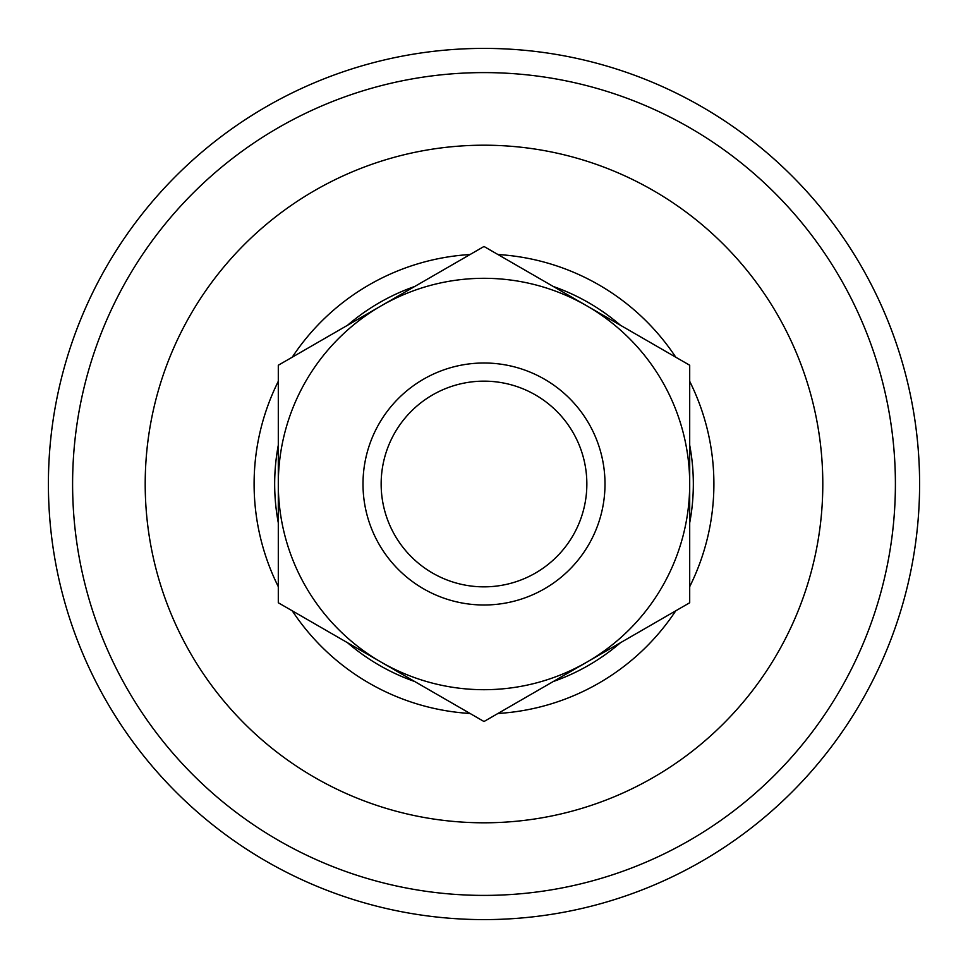 <?xml version="1.0" encoding="UTF-8"?>
<svg xmlns="http://www.w3.org/2000/svg" width="968" height="968" viewBox="0 0 968 968"><rect width="100%" height="100%" fill="white"/><g stroke="black" fill="none" stroke-linecap="round" stroke-linejoin="round"><path stroke-width="1.45" d="M278.3 586.668A229.9 229.9 0 0 1 278.3 381.331M292.239 357.192A229.9 229.9 0 0 1 470.061 254.523M497.939 254.523A229.9 229.9 0 0 1 675.761 357.192M689.7 381.331A229.9 229.9 0 0 1 689.7 586.668M278.3 522.817A209.33 209.33 0 0 1 278.3 445.183M347.536 325.26A209.33 209.33 0 0 1 414.764 286.455M553.236 286.455A209.33 209.33 0 0 1 620.464 325.26M689.7 445.183A209.33 209.33 0 0 1 689.7 522.817M620.464 642.74A209.33 209.33 0 0 1 553.236 681.545M414.764 681.545A209.33 209.33 0 0 1 347.536 642.74M675.761 610.808A229.9 229.9 0 0 1 497.939 713.476M470.061 713.476A229.9 229.9 0 0 1 292.239 610.808M586.85 484A102.85 102.85 0 0 0 484 381.15A102.85 102.85 0 0 0 381.15 484A102.85 102.85 0 0 0 484 586.85A102.85 102.85 0 0 0 586.85 484M605 484A121 121 0 0 0 484 363A121 121 0 0 0 363 484A121 121 0 0 0 484 605A121 121 0 0 0 605 484M278.3 602.761L278.3 484A205.7 205.7 0 0 0 381.15 662.136L278.3 602.761M278.3 365.239L381.15 305.864A205.7 205.7 0 0 0 278.3 484L278.3 365.239M381.15 305.864L484 246.477L586.85 305.864A205.7 205.7 0 0 0 381.15 305.864M586.85 305.864L689.7 365.239L689.7 484A205.7 205.7 0 0 0 586.85 305.864M689.7 484L689.7 602.761L586.85 662.136A205.7 205.7 0 0 0 689.7 484M586.85 662.136L484 721.523L381.15 662.136A205.7 205.7 0 0 0 586.85 662.136M48.4 484A435.6 435.6 0 0 1 484 48.4A435.6 435.6 0 0 1 919.6 484A435.6 435.6 0 0 1 484 919.6A435.6 435.6 0 0 1 48.4 484M145.2 484A338.8 338.8 0 0 1 484 145.2A338.8 338.8 0 0 1 822.8 484A338.8 338.8 0 0 1 484 822.8A338.8 338.8 0 0 1 145.2 484M484 895.4A411.4 411.4 0 0 0 895.4 484A411.4 411.4 0 0 0 484 72.6A411.4 411.4 0 0 0 72.6 484A411.4 411.4 0 0 0 484 895.4"/></g></svg>
